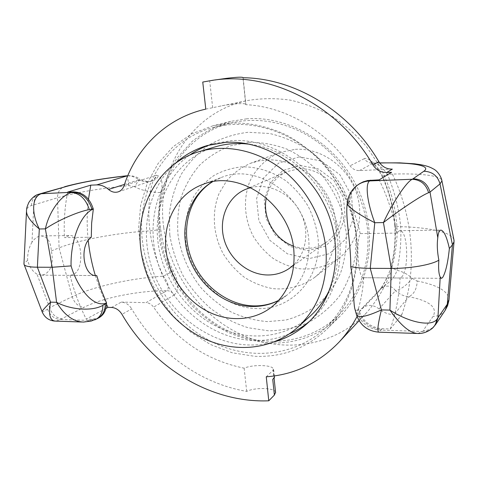 <?xml version="1.0" encoding="UTF-8"?>
<svg xmlns="http://www.w3.org/2000/svg" width="478" height="478" viewBox="0 0 478 478"><rect width="100%" height="100%" fill="white"/><g stroke="black" fill="none" stroke-linecap="round" stroke-linejoin="round"><path stroke-width="0.36" stroke-dasharray="2.39 1.79" d="M293.271 246.039L299.873 247.837L306.613 248.417C313.932 248.327 320.577 246.212 326.546 242.071C339.84 232.75 345.373 213.439 339.111 196.583C332.921 179.71 315.833 167.927 299.258 168.77L287.069 171.554C275.943 176.729 269.018 185.494 266.294 197.838M300.011 165.436L318.288 168.907L333.889 180.415L343.503 197.647L345.104 216.97L338.46 234.334L325.1 246.26L307.856 250.526L290.152 246.523L275.34 235.176L266.138 218.685L264.262 200.127L270.154 182.96L282.845 170.532L300.011 165.436M299.222 156.868L278.68 163.076L263.569 178.007L256.602 198.531L258.879 220.663L269.843 240.315L287.487 253.878L308.609 258.729L329.258 253.716L345.331 239.508L353.385 218.691L351.503 195.472L339.948 174.757L321.168 160.955L299.222 156.868M250.705 187.603C268.367 182.925 289.56 192.754 299.616 210.834C309.774 228.866 307.073 252.067 293.851 264.681M295.296 149.309C319.734 147.816 345.343 164.695 355.226 189.557C365.204 214.389 358.022 243.284 339.165 258.03C327.322 266.443 314.118 270.022 299.563 268.761C290.17 266.999 281.327 263.527 273.034 258.347C265.284 252.306 258.765 245.077 253.489 236.658C244.162 219.133 242.842 198.197 250.209 180.6C256.501 167.814 266.939 157.871 280.06 152.446L295.296 149.309M266.873 159.951C292.942 158.469 320.511 176.86 331.278 203.789C342.146 230.689 334.63 261.795 314.584 277.455C302.377 286.322 287.541 290.14 272.418 288.575C262.398 286.579 252.964 282.761 244.103 277.115C235.809 270.554 228.825 262.727 223.142 253.645C213.074 234.752 211.467 212.262 219.127 193.387L226.823 180.529C233.509 173.066 241.45 167.306 250.651 163.249L258.586 161.002L266.873 159.951M163.715 227.51C169.612 273.565 200.437 316.137 242.244 335.036C283.98 353.798 334.714 346.448 366.853 312.409C375.893 301.881 383.302 289.997 389.08 276.768C393.794 262.924 396.495 248.399 397.188 233.192C396.74 210.189 390.723 187.083 379.616 166.051L366.375 146.495C356.002 134.623 344.399 124.447 331.571 115.975C318.246 108.614 304.45 103.32 290.188 100.105C275.884 98.109 261.884 98.217 248.184 100.422C190.71 111.661 155.559 170.509 163.715 227.51M395.115 224.72C393.752 208.163 389.6 192.06 382.651 176.412L387.419 174.249C394.547 191.296 398.975 208.778 400.701 226.697C401.359 241.88 400.104 256.417 396.925 270.309C392.976 268.66 391.124 267.065 391.357 265.523L391.661 265.009C394.804 252.205 395.957 238.773 395.115 224.72L394.792 225.222C394.936 226.064 396.901 226.554 400.701 226.697C429.22 227.409 451.62 232.212 453.897 239.621M382.651 176.412C377.973 165.549 368.108 156.754 364.206 158.708C366.471 161.773 369.464 163.279 373.181 163.231L373.677 163.088C377.674 163.56 382.251 167.282 387.419 174.249C416.655 173.036 439.718 175.073 441.786 180.14M412.203 278.375L417.169 280.992C416.888 288.832 414.133 294.072 408.911 296.701C404.047 296.324 399.578 294.329 395.509 290.702C401.102 289.351 406.67 285.247 412.203 278.375C407.907 274.306 402.811 271.624 396.925 270.321C395.396 275.83 391.476 280.807 385.166 285.241L381.229 287.732L380.673 288.82C385.226 282.468 388.889 274.533 391.661 265.009M354.927 309.152C355.447 310.598 356.379 310.67 357.711 309.362L358.452 308.609L358.56 309.111C362.073 320.846 369.93 327.382 382.131 328.715L390.293 328.978L401.705 314.882L393.872 314.679C388.357 314.464 383.422 312.528 379.072 308.878L395.509 290.702C392.647 286.663 388.955 285.3 384.426 286.609L385.166 285.241L379.598 290.062L378.307 292.118L380.673 288.82M392.336 169.128L359.45 170.586C355.572 170.622 352.441 169.033 350.063 165.806C325.142 129.484 284.547 106.433 245.74 104.688L242.961 77.741M161.289 192.192C159.18 204.327 158.977 216.54 160.686 228.825C162.401 243.601 166.613 257.654 173.311 270.972C178.832 281.883 179.166 289.871 174.309 294.944C172.367 292.231 169.935 290.803 167.013 290.654C169.529 287.714 168.322 282.892 163.392 276.188C156.575 261.795 152.1 246.678 149.949 230.844C148.311 217.657 148.467 204.53 150.421 191.463C155.033 192.556 158.66 192.801 161.289 192.192C162.849 183.337 161.952 177.918 158.594 175.94L156.324 175.271C155.673 177.965 154.699 179.758 153.402 180.648L156.414 178.808L158.594 175.94M205.791 109.121L218.745 106.445C229.524 103.78 246.768 102.74 245.889 104.515L245.74 104.688M379.072 308.878C372.673 304.253 366.775 304.235 361.38 308.818L359.313 311.835L357.048 316.466M266.258 376.801L273.679 369.727L273.075 369.769L273.177 369.225C273.9 365.031 253.298 364.134 244.139 368.174C206.586 360.454 176.4 340.121 153.581 307.169C151.55 304.337 149.028 302.831 146.017 302.658L167.013 290.654C139.218 290.564 102.328 297.752 84.05 307.306L61.895 318.742C56.004 318.019 51.929 314.333 49.664 307.677L72.214 296.701C92.917 286.555 131.695 278.082 163.392 276.188L173.311 270.972M417.169 280.992C437.543 285.055 448.161 291.168 449.021 299.336M160.686 228.825C158.075 229.84 154.496 230.51 149.949 230.844C118.305 232.643 80.005 239.615 59.081 247.855L57.509 197.784C57.581 192.09 59.864 188.428 64.351 186.79M127.775 175.695C132.018 175.51 135.955 176.537 139.588 178.778L138.871 179.812C143.161 181.724 147.075 182.184 150.606 181.198L150.648 181.186C150.319 182.405 141.165 180.63 139.588 178.778L134.623 186.731C139.612 189.378 144.882 190.949 150.421 191.457C151.287 186.33 152.279 182.727 153.402 180.648L151.628 180.798C153.844 179.686 155.416 177.846 156.324 175.271L124.095 185.607M150.648 181.186L151.628 180.798M134.623 186.731L128.911 185.649C100.129 188.32 76.331 192.365 57.509 197.784L31.494 205.564C28.656 206.329 27.007 207.834 26.547 210.081L26.469 211.73M401.424 277.174C409.192 271.104 408.206 229.058 399.381 230.701L396.907 233.103L360.197 233.599C355.548 243.159 358.524 279.708 363.674 277.718L400.098 278.005L401.424 277.174M31.984 242.226C28.889 247.556 27.437 253.609 27.622 260.379C29.558 267.035 32.671 271.606 36.961 274.097L41.604 275.155L44.633 274.474C51.499 270.267 53.733 262.404 51.349 250.884C50.626 241.354 47.208 236.371 41.09 235.935C37.774 236.186 34.739 238.283 31.984 242.226L33.819 205.008C33.824 199.32 35.999 195.568 40.343 193.745M91.286 237.231L64.458 237.596L69.459 235.529C82.037 234.029 85.532 269.616 72.919 274.689L70.069 275.376L95.887 275.579M67.655 192.096C64.739 207.01 63.676 222.174 64.458 237.596M360.197 233.599C357.789 222.688 354.3 212.035 349.735 201.644L348.958 202.134L346.903 206.735M358.452 308.609C361.278 298.708 363.029 288.413 363.71 277.718M390.293 328.978C395.957 312.965 399.226 295.972 400.098 278.005M27.622 260.379L23.972 263.468L24.199 264.734M42.088 311.644L42.201 311.949C42.745 312.092 44.514 311.124 47.525 309.039L49.664 307.677L36.961 274.097M401.705 314.882C417.312 271.815 414.121 218.183 391.53 172.313M88.466 199.284C86.829 212.961 86.757 226.733 88.239 240.607M95.319 275.525L100.344 290.158L106.498 304.384M174.984 163.649C146.184 190.202 138.745 236.269 154.537 275.155C170.329 314.058 207.96 343.09 247.461 344.931C256.758 345.325 265.828 344.268 274.683 341.752M105.907 308.477L86.213 319.107L92.206 319.298L99.089 317.697M70.069 275.376C73.821 290.505 79.199 305.084 86.213 319.107M396.907 233.103C393.454 214.747 387.556 196.996 379.215 179.847M359.611 183.737C353.618 187.908 350.338 193.698 349.765 201.113L349.735 201.644M360.585 183.14L360.215 183.355M246.66 118.825L230.743 121.352C216.403 125.744 203.467 132.484 191.935 141.584L177.296 157.764C169.361 170.144 163.619 183.612 160.088 198.161C157.859 213.057 157.901 228.096 160.214 243.272C163.775 258.269 169.367 272.514 177.003 286.017L190.877 304.45C201.68 315.456 213.726 324.604 227.026 331.899C240.828 337.964 255.091 341.668 269.807 343.013C296.641 343.945 320.003 335.048 339.894 316.328C370.229 286.8 378.911 233.485 357.914 188.81C337.056 144.081 289.734 115.383 246.66 118.825M249.086 142.319L230.527 145.79C218.87 150.283 208.545 156.766 199.565 165.233C191.553 174.637 185.416 185.261 181.162 197.109C178.067 209.4 177.021 222.019 178.025 234.967C180.947 254.302 189.013 272.681 201.316 288.103C210.206 297.764 220.25 305.783 231.448 312.158C243.105 317.428 255.156 320.589 267.596 321.622L285.946 320.015C297.872 316.824 308.806 311.453 318.76 303.9C327.884 295.189 335.18 284.828 340.647 272.813C344.865 260.08 346.741 246.678 346.281 232.601L342.242 211.712C337.331 198.077 330.37 185.595 321.341 174.261C311.339 163.906 300.13 155.625 287.726 149.423C274.94 144.595 262.058 142.229 249.086 142.319M229.565 123.115L213.122 125.708L191.714 133.84L173.144 146.674L158.14 163.458L147.2 183.331L140.64 205.373L138.596 228.633L141.04 252.187L147.798 275.125L158.576 296.593L172.964 315.785L190.435 331.965L210.362 344.465L232.015 352.728L254.565 356.295C282.289 357.46 306.422 348.39 326.964 329.079C358.297 298.601 367.17 243.087 345.2 196.404C338.52 183.415 330.37 171.494 320.744 160.65C310.425 150.606 299.186 142.163 287.027 135.334C268.098 126.341 248.948 122.266 229.565 123.115M309.35 321.479L311.77 319.364C339.942 294.036 348.862 246.272 330.674 205.564C312.618 164.814 270.231 137.945 231.442 140.628L213.451 143.741L210.392 144.691M189.503 155.213C156.336 178.688 144.732 225.795 159.09 266.581C173.371 307.42 211.999 338.675 252.868 340.461C265.625 340.963 277.826 338.741 289.465 333.781M356.552 314.99L356.851 311.572L357.843 309.846C361.368 321.61 369.243 328.165 381.474 329.503L379 332.168M273.679 369.727L274.318 375.935M275.555 392.295C275.125 387.909 255.419 387.049 246.696 391.386C199.589 383.428 156.569 351.605 131.689 308.86L121.986 314.369M111.446 307.462L121.31 302.102C125.565 302.383 129.03 304.635 131.689 308.86M121.31 302.102L146.017 302.658M96.986 318.808L90.999 319.955L92.206 319.298M127.716 175.838C131.671 175.862 135.394 177.189 138.871 179.812L124.495 184.389M128.911 185.649C128.014 179.447 127.238 176.161 126.592 175.785L126.568 175.79M31.494 205.564C31.632 200.085 33.932 196.35 38.407 194.361M61.895 318.742L60.592 319.477C54.307 319.035 49.951 315.558 47.525 309.039M83.554 322.058L90.007 320.451L60.592 319.477L55.765 321.12L54.653 321.067M435.583 324.598C432.608 328.613 428.467 330.603 423.167 330.561L433.116 316.334C437.752 307.402 429.686 300.859 408.911 296.701L393.872 314.679M432.052 328.529C429.316 330.728 426.083 331.708 422.355 331.475L423.167 330.561M417.945 333.495L422.355 331.475L381.085 330.107C368.663 329.282 360.585 323.104 356.851 311.572M51.349 250.884L59.081 247.855L72.214 296.701C74.371 303.112 78.314 306.643 84.05 307.306M81.636 322.005L83.399 322.064M94.722 319.872L90.007 320.451L90.999 319.955M349.765 201.113L349.006 201.585C349.526 194.546 352.543 188.935 358.046 184.741M348.958 202.134L349.006 201.585L347.882 202.104C348.259 197.468 349.872 193.315 352.722 189.647M347.882 202.104L347.225 203.329M202.756 82.055L226.417 78.35M244.139 368.174L246.696 391.386M272.735 379.335L273.888 377.65L273.075 369.769M274.491 377.614L273.888 377.65M169.792 235.086L169.302 213.857C171.064 199.852 175.038 186.683 181.228 174.356C188.625 162.789 197.874 153.008 208.964 145.007C220.938 138.267 233.963 134.025 248.046 132.281L269.598 133.499C284.117 136.881 297.914 142.892 310.993 151.52C323.295 161.522 333.728 173.394 342.284 187.137C349.484 201.632 354.108 216.743 356.152 232.457L355.453 255.533C352.501 270.423 347.171 283.944 339.458 296.097C330.573 307.157 320.123 316.012 308.095 322.65C295.458 327.878 282.277 330.603 268.546 330.818L248.172 327.753C234.847 323.481 222.407 317.117 210.852 308.651C200.031 299.156 190.812 288.222 183.199 275.842C176.657 262.858 172.188 249.277 169.792 235.086M250.347 144.362C294.089 149.489 334.648 193.632 337.797 241.151C339.105 257.821 336.679 273.302 330.525 287.589M310.025 316.245C284.661 338.806 247.144 341.848 216.259 326.271C185.356 310.575 162.639 277.843 158.116 242.932C152.189 200.838 175.587 158.26 215.202 146.854M356.666 240.96C358.584 276.17 348.54 304.868 326.522 327.054C296.641 356.02 251.087 360.83 213.588 342.66C176.041 324.353 148.323 285.139 142.719 243.087C135.208 191.714 164.749 139.212 214.616 127.142C244.515 119.661 279.552 127.423 307.366 149.19C335.078 171.058 353.798 205.934 356.666 240.96M367.791 232.296C369.554 266.192 359.755 293.91 338.382 315.45C309.374 343.586 265.147 348.552 228.759 331.188C192.329 313.699 165.513 275.866 160.273 235.218C153.223 185.554 182.285 134.802 230.707 123.097C259.745 115.837 293.629 123.246 320.439 144.123C347.153 165.095 365.126 198.579 367.791 232.296M364.206 158.708L350.063 165.806M359.45 170.586L373.181 163.231L379.735 163.016M359.313 311.835L378.307 292.118L380.261 289.274L384.426 286.609M174.309 294.944L153.581 307.169M357.711 309.362L357.843 309.846L358.56 309.111M381.474 329.503L382.131 328.715M445.114 310.419C442.258 314.363 438.26 316.334 433.116 316.334M212.668 107.711L209.723 81.069M278.656 300.429L286.908 295.147C302.909 282.014 310.21 263.856 308.824 240.679C306.159 196.41 256.907 162.179 221.099 177.595L212.286 181.861M256.901 308.543C222.115 308.226 189.396 276.003 185.589 239.598C184.209 223.835 187.041 209.298 194.092 195.998C199.475 187.8 206.155 180.929 214.126 175.372C222.7 170.742 231.979 167.898 241.964 166.846C257.17 166.631 272.627 171.524 286.203 181.037C294.812 188.141 302.114 196.53 308.119 206.203C313.198 216.397 316.502 227.014 318.025 238.068C322.226 277.557 291.729 310.401 256.901 308.543M289.554 268.236L326.546 242.071M245.429 189.402L287.069 171.554M280.06 152.446L250.651 163.249M339.165 258.03L314.584 277.455M381.229 287.732C383.625 284.601 389.654 273.398 391.357 265.523C394.499 252.719 395.641 239.281 394.792 225.204M379.64 162.884L373.677 163.088L371.245 162.622L373.079 163.811C376.628 167.133 376.108 166.906 377.5 168.585L382.209 176.609C389.229 192.407 393.424 208.617 394.798 225.252M381.229 287.75L379.598 290.062M359.109 320.684L366.853 312.409M218.745 106.445L248.184 100.422M379.424 290.283L361.38 308.818M363.674 277.718L441.29 278.339M399.381 230.695L440.824 230.085M41.604 275.155L95.959 275.585M41.09 235.935L69.459 235.523M230.743 121.352L213.122 125.708M339.894 316.328L326.964 329.079M213.451 143.741L207.273 145.527M311.77 319.364L307.007 323.696M64.721 186.689L64.399 186.784M39.298 194.074L38.784 194.241M118.191 191.863L150.606 181.204M357.024 185.476L354.24 187.92M378.636 332.15L379 332.162M417.844 333.495L416.499 333.453M273.177 369.225L274.079 378.02M243.129 77.741L245.889 104.515M202.684 184.508L221.099 177.595L212.423 181.837M271.385 307.229L286.908 295.147L278.752 300.327M326.522 327.054L338.382 315.45M214.616 127.142L230.707 123.097"/><path stroke-width="0.72" d="M266.294 197.838C262.099 217.275 274.515 239.454 293.271 246.039M293.851 264.681L289.554 268.236C283.048 272.747 275.788 274.999 267.782 274.987C248.207 274.868 229.279 259.112 223.961 238.94C218.506 218.805 227.588 197.032 245.429 189.402L250.705 187.603M95.887 275.579L96.741 275.591L101.037 289.381L106.498 302.801L105.274 303.452C91.274 307.169 76.372 284.524 71.085 265.899C70.445 244.796 78.195 217.09 92.027 209.579L93.312 209.131L93.192 208.677C89.619 197.97 83.142 192.359 73.767 191.857L67.655 192.096L90.778 185.153L96.717 184.902C100.948 184.783 104.891 186.306 108.542 189.467C111.595 192.048 114.81 192.843 118.191 191.863C121.024 190.859 122.995 188.774 124.095 185.607C136.045 148.096 166.386 117.917 205.791 109.121L202.756 82.055L212.596 80.292C270.022 71.168 338.37 104.969 372.954 164.922C376.21 170.001 380.787 172.534 386.696 172.522L391.53 172.313L379.215 179.847L367.731 180.511L363.316 181.789L359.844 183.564L364.027 181.688L370.809 180.182M357.048 316.466C352.035 326.104 345.964 334.737 338.836 342.362C318.545 363.214 294.352 374.698 266.258 376.801L268.773 400.803C210.362 403.151 152.452 367.104 121.986 314.369C119.273 310.061 115.76 307.76 111.446 307.462L107.956 307.372L105.907 308.477M453.897 239.621L454.04 241.671L452.439 244.832L447.289 304.217L445.114 310.419L447.593 305.699L448.92 300.375M449.021 299.336L447.289 304.217L436.617 319.704C430.582 326.737 409.156 322.566 389.923 310.097C400.606 325.357 409.909 333.16 417.844 333.495M442.652 277.485L441.535 278.339L440.214 277.073C438.732 274.031 438.278 268.391 438.852 260.157C437.245 251.769 436.892 244.3 437.788 237.739C438.236 232.9 439.246 230.348 440.824 230.085C443.942 230.683 446.787 236.825 449.368 248.506C447.922 262.643 445.687 272.299 442.652 277.485M96.741 275.591L96.664 275.591C83.381 277.21 78.828 245.638 91.286 237.231L91.645 223.083L93.312 209.131M347.225 203.329L346.903 206.735C345.947 221.069 350.942 244.736 350.756 266.622C354.043 284.972 353.17 302.688 354.927 309.152L356.325 314.189C357.55 318.45 365.909 317.022 381.408 309.899L370.253 268.349C362.396 268.301 355.901 267.728 350.756 266.622M352.722 189.647L354.371 187.782C350.29 192.066 347.924 197.097 347.273 202.875C347.351 206.681 356.522 213.296 374.776 222.724L370.253 268.349L391.291 268.421C410.214 268.576 431.652 264.794 438.852 260.157M428.593 192.724L430.015 192.09C427.535 183.558 421.883 179.119 413.07 178.772L412.197 179.262C420.616 179.764 426.083 184.251 428.593 192.724C422.068 195.084 401.102 208.904 383.44 222.563L391.291 268.421L389.923 310.097L381.408 309.899C377.775 324.676 376.969 332.096 379 332.168L416.499 333.453M23.9 263.958C24.181 266.025 28.68 267.106 37.386 267.214L52.162 267.268L71.085 265.899M38.407 194.361L38.742 194.241C35.276 195.048 31.978 197.784 28.847 202.445C26.021 208.874 26.929 208.575 26.547 210.099C25.937 215.046 30.192 221.338 39.304 228.986C30.843 212.154 32.169 196.237 41.455 193.709L66.376 186.456C82.013 182.148 102.047 178.623 126.479 175.88L127.716 175.838M55.747 321.12C49.951 320.899 48.224 314.572 50.566 302.15C44.317 308.238 41.526 311.507 42.201 311.949C44.639 317.47 48.786 320.511 54.653 321.067M90.778 185.153L88.466 199.284M88.239 240.607C89.523 252.42 91.878 264.059 95.319 275.525M106.498 304.384L107.956 307.372M274.683 341.752C286.722 338.281 297.501 332.258 307.007 323.696C335.49 298.099 344.477 249.677 325.996 208.366C307.665 167.001 264.698 139.701 225.461 142.39L207.273 145.527C195 149.16 184.239 155.201 174.984 163.649M106.51 303.243L105.315 303.871C105.244 310.61 102.776 315.432 97.906 318.348L99.089 317.697C103.959 314.787 106.433 309.971 106.51 303.243L106.498 302.801M360.215 183.355L359.611 183.737M210.392 144.691C202.857 147.218 195.896 150.725 189.503 155.213M289.465 333.781C296.635 330.68 303.267 326.576 309.35 321.479M268.773 400.803L274.366 395.079L275.555 392.295M274.318 375.935L274.491 377.614L272.735 379.335L274.366 395.079M97.894 318.354L96.986 318.808M89.314 209.603C85.825 198.944 79.862 193.255 71.425 192.544C61.088 195.149 48.971 211.766 45.38 228.872C57.766 220.43 78.147 211.539 89.314 209.603L91.943 209.107C88.358 198.37 81.869 192.754 72.483 192.246L73.767 191.857M105.274 303.452L105.315 303.871L102.884 305.346C92.553 311.369 71.228 310.103 56.583 302.293C64.321 315.074 73.248 321.664 83.351 322.064M354.371 187.782C358.56 183.642 363.656 181.353 369.667 180.923L412.197 179.262C406.324 182.1 393 202.015 383.44 222.563L374.776 222.724C367.092 202.564 364.995 183.654 369.667 180.923L370.097 180.606M437.788 237.739L430.015 192.09L440.023 183.905L441.941 180.851C441.475 177.165 437.484 170.831 433.468 168.979C430.529 167.402 428.473 166.242 420.873 164.713L414.563 163.817L399.859 162.867L379.64 162.884M454.082 240.536L441.786 180.14M127.775 175.695L96.717 184.902M40.343 193.745L42.841 193.279M38.742 194.241L41.455 193.709L72.483 192.246M449.368 248.506L452.439 244.832L440.023 183.905C437.669 175.773 432.273 171.554 423.837 171.249L413.07 178.772M440.214 277.073L437.926 318.001L435.583 324.598M436.617 319.704C436.247 323.14 434.855 325.966 432.447 328.189L432.052 328.529M432.345 328.272C427.834 331.929 423.006 333.674 417.856 333.495L417.945 333.495M97.894 318.324L91.274 321.049L83.554 322.058M102.884 305.346C102.788 312.391 100.32 317.129 95.481 319.561L94.722 319.872M358.046 184.741L359.844 183.564M386.696 172.522L392.336 169.128C386.547 169.152 382.059 166.679 378.875 161.713L372.954 164.922M212.596 80.292L226.417 78.35C236.795 77.101 242.364 76.862 243.117 77.627L242.961 77.741C294.227 78.093 349.257 110.711 378.875 161.713M166.153 251.32C162.221 222.515 177.099 193.841 202.684 184.508C239.621 168.561 290.899 204.465 293.856 250.639C295.392 274.802 287.899 293.665 271.385 307.229C253.173 321.306 227.361 322.202 206.096 310.616C184.837 298.947 169.272 275.776 166.153 251.32M325.99 249.773C327.914 282.11 318.45 307.981 297.597 327.394C271.516 350.583 232.923 353.457 201.13 337.193C169.308 320.804 145.85 286.914 141.022 250.831C134.718 207.333 158.481 163.356 199.201 151.622C225.234 143.896 256.375 149.949 281.315 168.824C306.177 187.788 323.224 218.679 325.99 249.773M330.525 287.589C325.554 298.875 318.724 308.43 310.025 316.245L297.597 327.394M199.201 151.622L215.202 146.854C226.411 143.525 238.128 142.695 250.347 144.362M37.386 267.214L39.304 228.986L45.38 228.872L52.162 267.268L56.583 302.293L50.566 302.15L37.386 267.214M92.027 209.579L91.943 209.107L93.192 208.677M379.735 163.016C410.799 162.126 432.411 165.4 423.837 171.249M40.755 193.614L66.376 186.456M108.542 189.467L124.495 184.389M212.286 181.861C192.718 193.5 182.291 217.801 185.374 241.952C188.935 276.033 219.611 306.225 252.073 306.476C261.508 306.673 270.369 304.659 278.656 300.429M338.836 342.362L359.109 320.684M454.04 241.671L448.944 300.232M95.959 275.585L96.664 275.591M23.972 263.468L26.469 211.73M42.088 311.644L24.199 264.734M126.568 175.79C102.053 178.515 81.433 182.148 64.721 186.689M40.809 193.608L39.298 194.074M445.126 310.401L435.679 324.448M435.661 324.472L432.441 328.189M81.636 322.005L55.765 321.12M359.832 183.606L357.024 185.476M356.552 314.99C360.287 325.369 367.648 331.093 378.636 332.15M274.079 378.02L275.597 392.719M212.423 181.837C190.095 195.52 180.732 226.859 190.202 255.258C199.559 283.663 226.602 305.257 253.585 305.89C262.559 306.093 270.948 304.235 278.752 300.327"/></g></svg>
